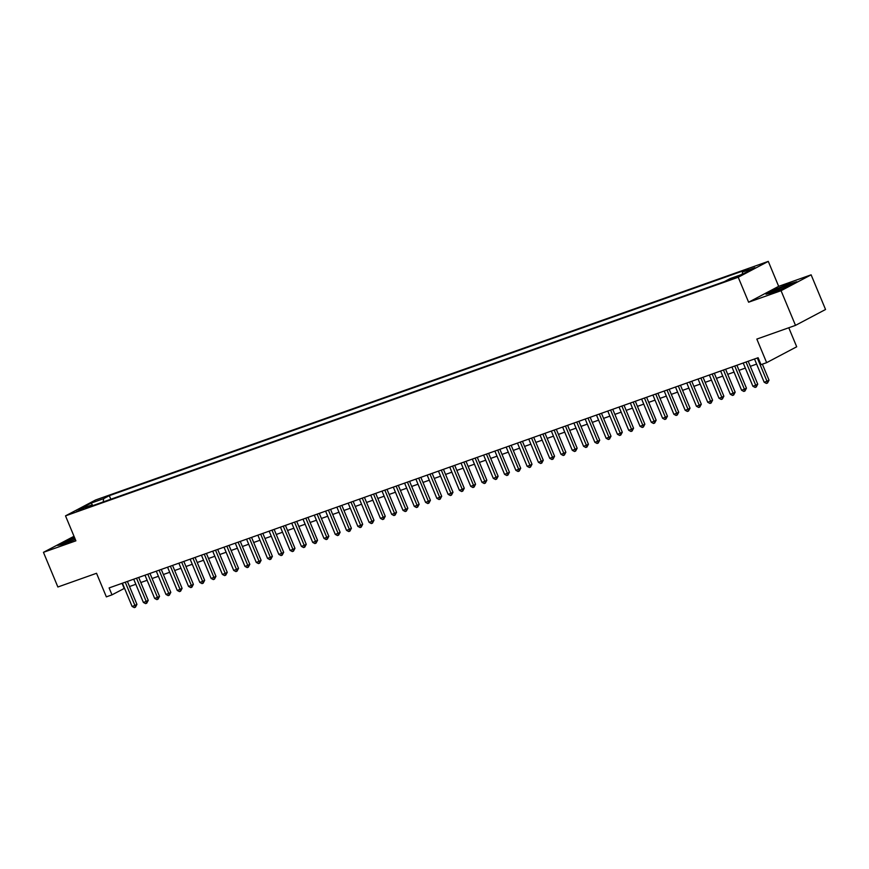 <?xml version="1.0" encoding="UTF-8"?>
<svg xmlns="http://www.w3.org/2000/svg" width="869" height="869" viewBox="0 0 869 869"><rect width="100%" height="100%" fill="white"/><g stroke="black" fill="none" stroke-linecap="round" stroke-linejoin="round"><path stroke-width="1.3" d="M76.57 511.58L83.62 508.365L76.57 511.58M74.006 536.282L43.45 552.326L57.875 586.999L96.535 573.279L106.355 596.862L111.992 594.852L124.539 588.291M768.283 261.384L95.568 499.99L65.512 515.86L738.226 277.254L768.283 261.384L778.667 286.346L748.611 302.216L781.057 290.702L811.125 274.832L778.667 286.346M811.125 274.832L825.55 309.494L795.493 325.375L756.834 339.084L766.643 362.655L796.699 346.785L788.78 327.754M781.057 290.702L795.493 325.375M766.643 362.655L761.005 364.654L758.116 357.724L109.114 587.922L111.992 594.852M737.585 276.244L728.276 280.242L737.781 276.722M92.244 505.834L91.299 505.182L85.607 508.18L724.464 281.589L730.145 278.58L742.56 274.18L754.911 267.663L742.495 272.062L748.176 269.064L109.331 495.656L103.639 498.654L103.215 501.934M91.299 505.182L78.883 509.582L91.223 503.064L103.639 498.654M748.611 302.216L738.226 277.254M43.45 552.326L75.896 540.822L65.512 515.86M129.524 586.521L135.825 584.283M140.811 582.523L147.122 580.286M152.097 578.515L158.408 576.277M163.383 574.518L169.694 572.28M174.669 570.509L180.98 568.272M185.955 566.512L192.266 564.274M197.241 562.504L203.552 560.266M208.527 558.495L214.839 556.269M219.824 554.498L226.125 552.26M231.111 550.49L237.411 548.252M242.397 546.492L248.697 544.255M253.683 542.484L259.983 540.246M264.969 538.487L271.28 536.249M276.255 534.478L282.566 532.241M287.541 530.481L293.852 528.243M298.827 526.473L305.138 524.235M310.114 522.475L316.425 520.238M321.4 518.467L327.711 516.229M332.686 514.459L338.997 512.221M343.983 510.461L350.283 508.224M355.269 506.453L361.569 504.216M366.555 502.456L372.855 500.218M377.841 498.448L384.141 496.21M389.127 494.45L395.438 492.212M400.413 490.442L406.725 488.204M411.7 486.444L418.011 484.207M422.986 482.436L429.297 480.199M434.272 478.428L440.583 476.19M445.558 474.431L451.869 472.193M456.844 470.422L463.155 468.185M468.141 466.425L474.441 464.187M479.427 462.417L485.728 460.179M490.713 458.419L497.014 456.182M502 454.411L508.3 452.173M513.286 450.414L519.586 448.176M524.572 446.405L530.883 444.168M535.858 442.397L542.169 440.159M547.144 438.4L553.455 436.162M558.43 434.391L564.741 432.154M569.716 430.394L576.028 428.156M581.003 426.386L587.314 424.148M592.3 422.388L598.6 420.151M603.586 418.38L609.886 416.142M614.872 414.383L621.172 412.145M626.158 410.374L632.458 408.137M637.444 406.366L643.744 404.128M648.73 402.369L655.041 400.131M660.016 398.36L666.327 396.123M671.303 394.363L677.614 392.125M682.589 390.355L688.9 388.117M693.875 386.357L700.186 384.12M705.161 382.349L711.472 380.111M716.447 378.352L722.758 376.114M727.744 374.343L734.044 372.106M739.03 370.335L745.33 368.098M750.316 366.338L756.617 364.1M122.062 583.327L124.18 588.422M742.202 274.311L742.495 272.062M110.819 499.24L109.331 495.656M91.223 503.064L92.842 505.617M790.475 283.196L775.05 289.442L766.002 294.222L772.367 292.755L787.781 286.498L796.84 281.719L790.616 283.544M74.528 537.52L57.734 545.439L64.1 543.972L75.321 539.421M757.323 358.006L766.99 381.241L764.177 382.241L754.498 359.006M762.363 364.176L769.022 380.177L766.99 381.241L767.512 383.023L766.382 383.425L764.177 382.241M769.022 380.177L767.512 383.023M776.256 291.039A9.787 0.684 -22.6 0 0 785.272 287.378A9.787 0.684 -22.6 0 0 790.529 284.597A9.787 0.684 -22.6 0 0 786.814 285.466A9.787 0.684 -22.6 0 0 776.821 289.573A9.787 0.684 -22.6 0 0 772.595 292.06A9.787 0.684 -22.6 0 0 776.256 291.039M767.338 293.918L775.365 289.681L790.301 283.62L795.526 282.414M74.777 538.107A9.787 0.684 -22.6 0 0 69.553 540.322A9.787 0.684 -22.6 0 0 64.328 543.277A9.787 0.684 -22.6 0 0 75.288 539.356M59.07 545.135L74.658 537.824M746.036 362.015L755.704 385.249L752.891 386.249L743.212 363.014M748.198 361.243L757.735 384.174L755.704 385.249L756.226 387.031L755.096 387.433L752.891 386.249M757.735 384.174L756.226 387.031M734.75 366.012L744.418 389.247L741.605 390.257L731.926 367.011M736.912 365.252L746.449 388.182L744.418 389.247L744.939 391.028L743.81 391.43L741.605 390.257M746.449 388.182L744.939 391.028M723.464 370.02L733.132 393.255L730.308 394.254L720.64 371.02M725.615 369.249L735.163 392.18L733.132 393.255L733.642 395.037L732.524 395.438L730.308 394.254M735.163 392.18L733.642 395.037M712.178 374.018L721.846 397.252L719.021 398.263L709.354 375.017M714.329 373.257L723.877 396.188L721.846 397.252L722.356 399.034L721.227 399.436L719.021 398.263M723.877 396.188L722.356 399.034M700.892 378.026L710.56 401.261L707.735 402.26L698.068 379.025M703.043 377.255L712.591 400.185L710.56 401.261L711.07 403.042L709.94 403.444L707.735 402.26M712.591 400.185L711.07 403.042M689.595 382.023L699.273 405.269L696.449 406.268L686.782 383.023M691.757 381.263L701.305 404.194L699.273 405.269L699.784 407.05L698.654 407.442L696.449 406.268M701.305 404.194L699.784 407.05M678.309 386.032L687.987 409.266L685.163 410.266L675.495 387.031M680.47 385.26L690.019 408.191L687.987 409.266L688.498 411.048L687.368 411.45L685.163 410.266M690.019 408.191L688.498 411.048M667.023 390.029L676.701 413.275L673.877 414.274L664.209 391.039M669.184 389.269L678.732 412.199L676.701 413.275L677.212 415.056L676.082 415.458L673.877 414.274M678.732 412.199L677.212 415.056M655.737 394.037L665.415 417.272L662.591 418.271L652.912 395.037M657.898 393.277L667.446 416.208L665.415 417.272L665.926 419.054L664.796 419.455L662.591 418.271M667.446 416.208L665.926 419.054M644.45 398.045L654.129 421.28L651.305 422.28L641.626 399.045M646.612 397.274L656.16 420.205L654.129 421.28L654.639 423.062L653.51 423.464L651.305 422.28M656.16 420.205L654.639 423.062M633.164 402.043L642.832 425.278L640.019 426.288L630.34 403.042M635.326 401.282L644.863 424.213L642.832 425.278L643.353 427.059L642.224 427.461L640.019 426.288M644.863 424.213L643.353 427.059M621.878 406.051L631.546 429.286L628.732 430.285L619.054 407.05M624.04 405.28L633.577 428.211L631.546 429.286L632.067 431.067L630.937 431.469L628.732 430.285M633.577 428.211L632.067 431.067M610.592 410.049L620.26 433.283L617.446 434.294L607.768 411.048M612.754 409.288L622.291 432.219L620.26 433.283L620.781 435.065L619.651 435.467L617.446 434.294M622.291 432.219L620.781 435.065M599.306 414.057L608.973 437.292L606.149 438.291L596.482 415.056M601.457 413.286L611.005 436.216L608.973 437.292L609.484 439.073L608.365 439.475L606.149 438.291M611.005 436.216L609.484 439.073M588.02 418.054L597.687 441.3L594.863 442.299L585.195 419.054M590.17 417.294L599.719 440.225L597.687 441.3L598.198 443.081L597.068 443.472L594.863 442.299M599.719 440.225L598.198 443.081M576.734 422.062L586.401 445.297L583.577 446.297L573.909 423.062M578.884 421.291L588.432 444.222L586.401 445.297L586.912 447.079L585.782 447.481L583.577 446.297M588.432 444.222L586.912 447.079M565.437 426.06L575.115 449.306L572.291 450.305L562.623 427.07M567.598 425.299L577.146 448.23L575.115 449.306L575.626 451.087L574.496 451.489L572.291 450.305M577.146 448.23L575.626 451.087M554.15 430.068L563.829 453.303L561.005 454.302L551.337 431.067M556.312 429.308L565.86 452.238L563.829 453.303L564.339 455.084L563.21 455.486L561.005 454.302M565.86 452.238L564.339 455.084M542.864 434.076L552.543 457.311L549.719 458.311L540.051 435.076M545.026 433.305L554.574 456.236L552.543 457.311L553.053 459.093L551.924 459.495L549.719 458.311M554.574 456.236L553.053 459.093M531.578 438.074L541.257 461.309L538.432 462.319L528.754 439.073M533.74 437.313L543.288 460.244L541.257 461.309L541.767 463.09L540.637 463.492L538.432 462.319M543.288 460.244L541.767 463.09M520.292 442.082L529.971 465.317L527.146 466.316L517.468 443.081M522.454 441.311L532.002 464.242L529.971 465.317L530.481 467.098L529.351 467.5L527.146 466.316M532.002 464.242L530.481 467.098M509.006 446.079L518.684 469.314L515.86 470.325L506.182 447.079M511.168 445.319L520.705 468.25L518.684 469.314L519.195 471.096L518.065 471.498L515.86 470.325M520.705 468.25L519.195 471.096M497.72 450.088L507.387 473.323L504.574 474.322L494.895 451.087M499.881 449.316L509.419 472.247L507.387 473.323L507.909 475.104L506.779 475.506L504.574 474.322M509.419 472.247L507.909 475.104M486.434 454.085L496.101 477.331L493.288 478.33L483.609 455.084M488.595 453.325L498.133 476.255L496.101 477.331L496.623 479.112L495.493 479.503L493.288 478.33M498.133 476.255L496.623 479.112M475.147 458.093L484.815 481.328L481.991 482.328L472.323 459.093M477.298 457.322L486.846 480.253L484.815 481.328L485.326 483.11L484.207 483.512L481.991 482.328M486.846 480.253L485.326 483.11M463.861 462.091L473.529 485.337L470.705 486.336L461.037 463.101M466.012 461.33L475.56 484.261L473.529 485.337L474.039 487.118L472.91 487.52L470.705 486.336M475.56 484.261L474.039 487.118M452.575 466.099L462.243 489.334L459.419 490.333L449.751 467.098M454.726 465.328L464.274 488.269L462.243 489.334L462.753 491.115L461.624 491.517L459.419 490.333M464.274 488.269L462.753 491.115M441.278 470.107L450.957 493.342L448.132 494.342L438.465 471.107M443.44 469.336L452.988 492.267L450.957 493.342L451.467 495.124L450.338 495.526L448.132 494.342M452.988 492.267L451.467 495.124M429.992 474.105L439.671 497.34L436.846 498.35L427.179 475.104M432.154 473.344L441.702 496.275L439.671 497.34L440.181 499.121L439.051 499.523L436.846 498.35M441.702 496.275L440.181 499.121M418.706 478.113L428.384 501.348L425.56 502.347L415.893 479.112M420.868 477.342L430.416 500.272L428.384 501.348L428.895 503.129L427.765 503.531L425.56 502.347M430.416 500.272L428.895 503.129M407.42 482.11L417.098 505.345L414.274 506.355L404.596 483.11M409.581 481.35L419.13 504.281L417.098 505.345L417.609 507.127L416.479 507.529L414.274 506.355M419.13 504.281L417.609 507.127M396.134 486.119L405.812 509.353L402.988 510.353L393.309 487.118M398.295 485.347L407.843 508.278L405.812 509.353L406.323 511.135L405.193 511.537L402.988 510.353M407.843 508.278L406.323 511.135M384.848 490.116L394.526 513.362L391.702 514.361L382.023 491.115M387.009 489.356L396.557 512.286L394.526 513.362L395.037 515.143L393.907 515.534L391.702 514.361M396.557 512.286L395.037 515.143M373.561 494.124L383.229 517.359L380.416 518.358L370.737 495.124M375.723 493.353L385.26 516.284L383.229 517.359L383.75 519.141L382.621 519.543L380.416 518.358M385.26 516.284L383.75 519.141M362.275 498.122L371.943 521.367L369.129 522.367L359.451 499.132M364.437 497.361L373.974 520.292L371.943 521.367L372.464 523.149L371.335 523.551L369.129 522.367M373.974 520.292L372.464 523.149M350.989 502.13L360.657 525.365L357.843 526.364L348.165 503.129M353.151 501.359L362.688 524.3L360.657 525.365L361.178 527.146L360.048 527.548L357.843 526.364M362.688 524.3L361.178 527.146M339.703 506.138L349.371 529.373L346.546 530.372L336.879 507.138M341.854 505.367L351.402 528.298L349.371 529.373L349.881 531.155L348.762 531.556L346.546 530.372M351.402 528.298L349.881 531.155M328.417 510.136L338.084 533.37L335.26 534.37L325.593 511.135M330.568 509.375L340.116 532.306L338.084 533.37L338.595 535.152L337.465 535.554L335.26 534.37M340.116 532.306L338.595 535.152M317.131 514.144L326.798 537.379L323.974 538.378L314.306 515.143M319.281 513.373L328.83 536.303L326.798 537.379L327.309 539.16L326.179 539.562L323.974 538.378M328.83 536.303L327.309 539.16M305.834 518.141L315.512 541.376L312.688 542.386L303.02 519.141M307.995 517.381L317.543 540.312L315.512 541.376L316.023 543.158L314.893 543.559L312.688 542.386M317.543 540.312L316.023 543.158M294.548 522.15L304.226 545.384L301.402 546.384L291.734 523.149M296.709 521.378L306.257 544.309L304.226 545.384L304.737 547.166L303.607 547.568L301.402 546.384M306.257 544.309L304.737 547.166M283.261 526.147L292.94 549.393L290.116 550.392L280.437 527.146M285.423 525.387L294.971 548.317L292.94 549.393L293.45 551.174L292.321 551.565L290.116 550.392M294.971 548.317L293.45 551.174M271.975 530.155L281.654 553.39L278.83 554.389L269.151 531.155M274.137 529.384L283.685 552.315L281.654 553.39L282.164 555.172L281.035 555.573L278.83 554.389M283.685 552.315L282.164 555.172M260.689 534.153L270.368 557.398L267.543 558.398L257.865 535.163M262.851 533.392L272.399 556.323L270.368 557.398L270.878 559.18L269.748 559.582L267.543 558.398M272.399 556.323L270.878 559.18M249.403 538.161L259.071 561.396L256.257 562.395L246.579 539.16M251.565 537.39L261.102 560.331L259.071 561.396L259.592 563.177L258.462 563.579L256.257 562.395M261.102 560.331L259.592 563.177M238.117 542.169L247.784 565.404L244.971 566.403L235.293 543.168M240.278 541.398L249.816 564.329L247.784 565.404L248.306 567.185L247.176 567.587L244.971 566.403M249.816 564.329L248.306 567.185M226.831 546.166L236.498 569.401L233.685 570.401L224.006 547.166M228.992 545.406L238.53 568.337L236.498 569.401L237.02 571.183L235.89 571.585L233.685 570.401M238.53 568.337L237.02 571.183M215.545 550.175L225.212 573.41L222.388 574.409L212.72 551.174M217.695 549.404L227.243 572.334L225.212 573.41L225.723 575.191L224.604 575.593L222.388 574.409M227.243 572.334L225.723 575.191M204.258 554.172L213.926 577.407L211.102 578.417L201.434 555.172M206.409 553.412L215.957 576.343L213.926 577.407L214.437 579.188L213.307 579.59L211.102 578.417M215.957 576.343L214.437 579.188M192.972 558.18L202.64 581.415L199.816 582.415L190.148 559.18M195.123 557.409L204.671 580.34L202.64 581.415L203.15 583.197L202.021 583.599L199.816 582.415M204.671 580.34L203.15 583.197M181.675 562.178L191.354 585.424L188.53 586.423L178.862 563.177M183.837 561.417L193.385 584.348L191.354 585.424L191.864 587.205L190.735 587.596L188.53 586.423M193.385 584.348L191.864 587.205M170.389 566.186L180.068 589.421L177.243 590.42L167.576 567.185M172.551 565.415L182.099 588.346L180.068 589.421L180.578 591.202L179.448 591.604L177.243 590.42M182.099 588.346L180.578 591.202M159.103 570.183L168.782 593.429L165.957 594.429L156.29 571.194M161.265 569.423L170.813 592.354L168.782 593.429L169.292 595.211L168.162 595.613L165.957 594.429M170.813 592.354L169.292 595.211M147.817 574.192L157.495 597.427L154.671 598.426L144.993 575.191M149.979 573.421L159.527 596.362L157.495 597.427L158.006 599.208L156.876 599.61L154.671 598.426M159.527 596.362L158.006 599.208M136.531 578.2L146.209 601.435L143.385 602.434L133.707 579.199M138.692 577.429L148.241 600.36L146.209 601.435L146.72 603.216L145.59 603.618L143.385 602.434M148.241 600.36L146.72 603.216M125.245 582.197L134.923 605.432L132.099 606.432L122.42 583.197M127.406 581.437L136.944 604.368L134.923 605.432L135.434 607.214L134.304 607.616L132.099 606.432M136.944 604.368L135.434 607.214M735.38 277.798L735.098 277.124"/></g></svg>
